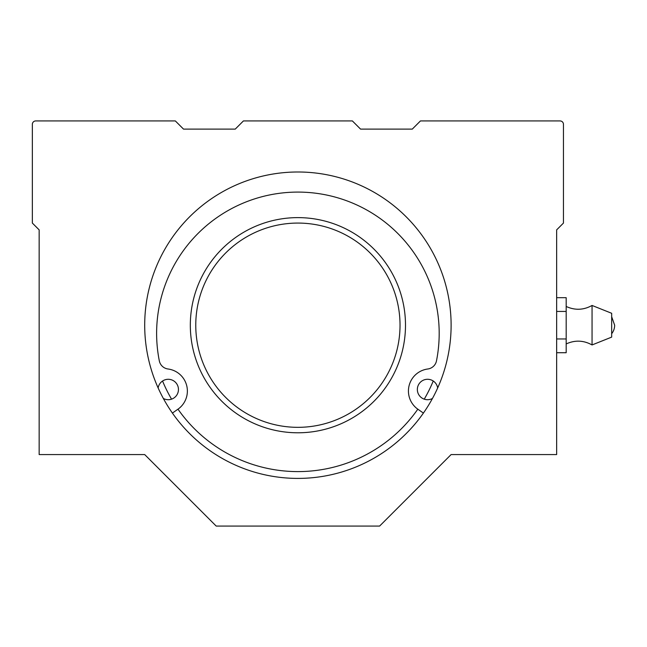 <?xml version="1.0" encoding="UTF-8"?>
<svg xmlns="http://www.w3.org/2000/svg" width="647" height="647" viewBox="0 0 647 647"><rect width="100%" height="100%" fill="white"/><g stroke="black" fill="none" stroke-linecap="round" stroke-linejoin="round"><path stroke-width="0.97" d="M556.646 352.72L566.182 352.72L566.182 338.963L556.646 338.963M566.182 338.963L566.182 311.442L556.646 311.442M566.182 311.442L566.182 297.685L556.646 297.685M611.666 316.69L614.65 325.198A13.619 13.619 0 0 1 611.666 333.715M592.054 344.948L592.054 305.457L611.666 313.285L611.666 337.119L592.054 344.948C583.602 340.265 574.973 339.926 566.182 343.937M162.559 381.01A146.392 146.392 0 0 0 171.56 399.159M177.982 409.171A146.392 146.392 0 0 0 417.825 409.171M424.246 399.159A146.392 146.392 0 0 0 433.239 381.01M190.323 325.198A107.58 107.58 0 0 0 351.693 418.374A107.58 107.58 0 0 0 351.693 232.03A107.58 107.58 0 0 0 190.323 325.198M195.766 325.198A102.137 102.137 0 0 0 348.968 413.651A102.137 102.137 0 0 0 348.968 236.753A102.137 102.137 0 0 0 195.766 325.198M423.397 413.077L417.347 408.839A22.233 22.233 0 0 1 427.796 368.992A10.215 10.215 0 0 0 436.49 360.848A141.289 141.289 0 0 0 297.903 192.086A141.289 141.289 0 0 0 159.316 360.848A10.215 10.215 0 0 0 168.01 368.992A22.233 22.233 0 0 1 178.459 408.839L172.409 413.077M432.455 398.463A10.215 10.215 0 0 1 417.347 389.502A10.215 10.215 0 0 1 426.794 379.312A10.215 10.215 0 0 1 437.663 387.965M158.143 387.965A10.215 10.215 0 0 1 170.937 379.652A10.215 10.215 0 0 1 177.715 393.319A10.215 10.215 0 0 1 163.351 398.463M144.702 325.198A153.202 153.202 0 0 1 374.508 192.523A153.202 153.202 0 0 1 374.508 457.882A153.202 153.202 0 0 1 144.702 325.198M35.755 120.932A3.405 3.405 0 0 0 32.35 124.337L32.35 223.069L39.16 229.879L39.16 454.574L144.702 454.574L216.195 526.068L379.611 526.068L451.105 454.574L556.646 454.574L556.646 229.879L563.456 223.069L563.456 124.337A3.405 3.405 0 0 0 560.051 120.932L420.461 120.932L412.293 129.101L360.549 129.101L352.372 120.932L243.434 120.932L235.257 129.101L183.513 129.101L175.337 120.932L35.755 120.932M592.054 305.457C583.602 310.139 574.973 310.479 566.182 306.468"/></g></svg>
